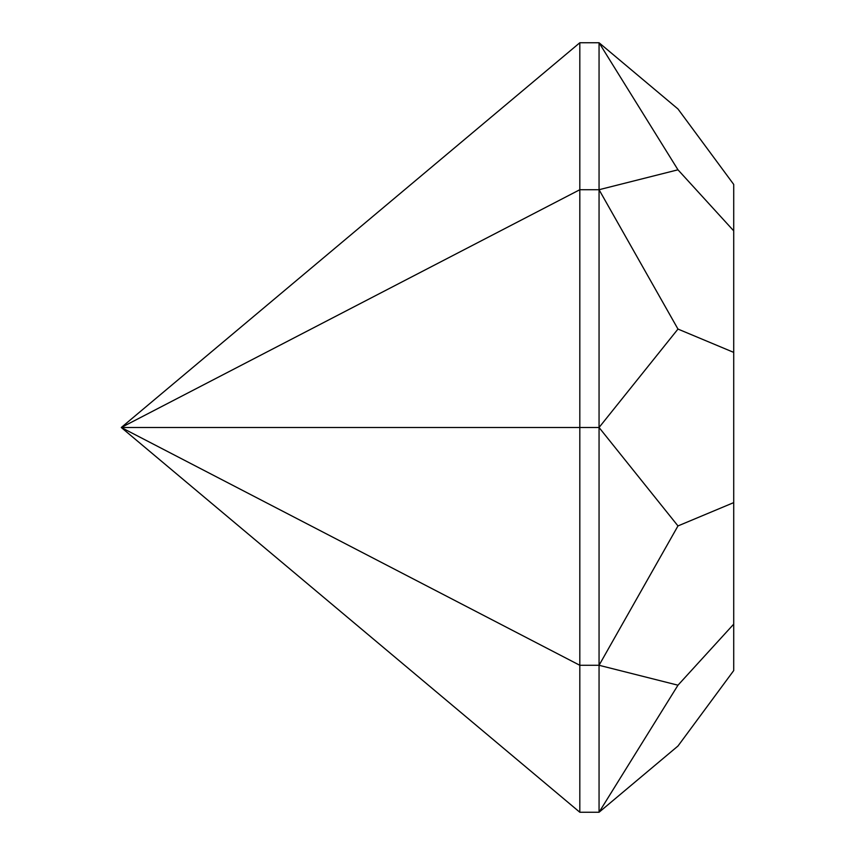 <?xml version="1.0" encoding="UTF-8"?>
<svg xmlns="http://www.w3.org/2000/svg" width="855" height="855" viewBox="0 0 855 855"><rect width="100%" height="100%" fill="white"/><g stroke="black" fill="none" stroke-linecap="round" stroke-linejoin="round"><path stroke-width="0.64" stroke-dasharray="4.28 3.21" d="M599.056 665.286L677.972 685.197L599.056 812.25L599.056 427.5L677.972 525.932L599.056 665.286L579.818 665.286L121.282 427.5L579.818 42.75L579.818 189.714L121.282 427.5L579.818 427.5L579.818 189.714L599.056 189.714L599.056 42.75L579.818 42.75M121.282 427.5L579.818 812.25L579.818 427.5L599.056 427.5L599.056 189.714L677.972 329.068L599.056 427.5M677.972 108.97L599.056 42.75L677.972 169.803L599.056 189.714M677.972 746.03L599.056 812.25L579.818 812.25M677.972 169.803L733.718 230.861L733.718 184.434M677.972 329.068L733.718 352.388L733.718 230.861M677.972 525.932L733.718 502.612L733.718 352.388M677.972 685.197L733.718 624.139L733.718 502.612M733.718 670.566L733.718 624.139"/><path stroke-width="1.28" d="M733.718 624.139L733.718 670.566L677.972 746.03L599.056 812.25L677.972 685.197L733.718 624.139L733.718 230.861L677.972 169.803L599.056 42.75L579.818 42.75L579.818 812.25L121.282 427.5L579.818 42.75M121.282 427.5L579.818 189.714L599.056 189.714L599.056 427.5L121.282 427.5L579.818 665.286L599.056 665.286L599.056 812.25L579.818 812.25M733.718 230.861L733.718 184.434L677.972 108.97L599.056 42.75L599.056 189.714L677.972 169.803M599.056 427.5L599.056 665.286L677.972 525.932L599.056 427.5L677.972 329.068L599.056 189.714M677.972 329.068L733.718 352.388M677.972 525.932L733.718 502.612M677.972 685.197L599.056 665.286"/></g></svg>
